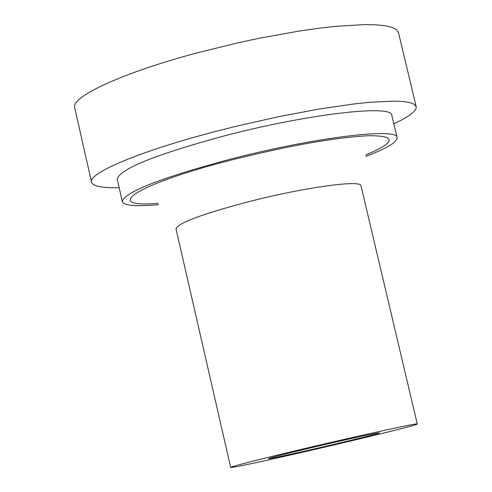 <?xml version="1.0" encoding="UTF-8"?>
<svg xmlns="http://www.w3.org/2000/svg" width="492" height="492" viewBox="0 0 492 492"><rect width="100%" height="100%" fill="white"/><g stroke="black" fill="none" stroke-linecap="round" stroke-linejoin="round"><path stroke-width="0.74" d="M119.175 187.686C102.047 188.079 92.84 186.247 91.549 182.175C87.927 173.11 140.903 150.835 216.185 131.303L236.83 126.1L278.638 116.684L318.693 109.126L354.271 103.923L369.633 102.299L394.375 101.112L403.415 101.543L410.094 102.625L414.35 104.335L416.177 106.635C416.81 110.854 409.362 116.567 393.821 123.769M312.98 447.32C352.204 438.151 374.357 433.317 379.437 432.819C381.866 433.52 266.652 460.327 268.521 458.63C270.293 457.714 285.114 453.944 312.98 447.32M158.479 204.672C135.964 206.652 123.91 205.619 122.33 201.572C124.421 192.212 159.771 178.258 228.38 159.709C311.547 137.858 398.022 127.108 397.118 137.625C397.487 141.96 387.13 148.203 366.054 156.364M305.212 448.433C361.509 435.1 419.061 422.579 417.277 423.975C420.74 425.297 228.147 470.118 230.668 467.4C233.442 465.912 258.288 459.589 305.212 448.433M91.549 182.175L74.722 107.822C70.651 96.764 123.018 72.527 197.987 52.644L239.426 42.484L260.25 38.05L300.274 30.873L318.791 28.241L335.888 26.31L364.806 24.6L376.196 24.834L385.334 25.775L392.118 27.392L396.497 29.643L398.446 32.49L416.177 106.635M122.33 201.572L117.244 179.205C119.205 169.273 154.439 154.949 222.95 136.247C305.999 114.255 392.548 104.126 391.81 115.312L397.118 137.625M230.668 467.4L176.019 228.854C177.79 223.122 201.794 214.131 248.011 201.874C303.527 187.513 361.583 179.482 360.993 185.81L417.277 423.975M158.172 203.313C100.374 208.251 136.026 184.377 230.188 160.324C289.007 145.601 335.439 137.385 369.48 135.681C396.958 135.81 395.709 142.256 365.728 155.011"/></g></svg>
